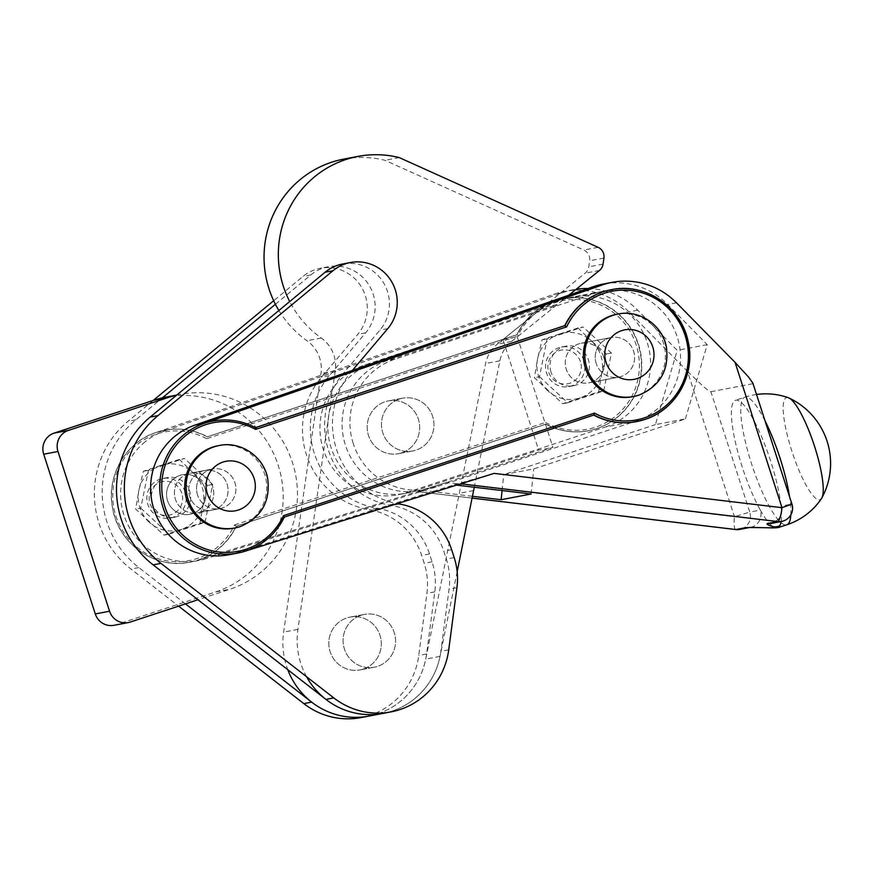 <?xml version="1.0" encoding="UTF-8"?>
<svg xmlns="http://www.w3.org/2000/svg" width="874" height="874" viewBox="0 0 874 874"><rect width="100%" height="100%" fill="white"/><g stroke="black" fill="none" stroke-linecap="round" stroke-linejoin="round"><path stroke-width="0.66" stroke-dasharray="4.37 3.28" d="M114.002 625.303A16.792 16.387 79.2 0 0 116.024 624.779L215.692 591.916A100.739 98.358 79.2 0 0 219.92 590.42A100.739 98.358 79.2 0 0 279.374 469.229A100.739 98.358 79.2 0 0 165.918 397.124M176.646 395.157A100.739 98.358 -100.8 0 1 180.197 394.414A100.739 98.358 -100.8 0 1 293.653 466.508A100.739 98.358 -100.8 0 1 234.199 587.699A100.739 98.358 -100.8 0 1 229.971 589.207L197.95 599.761M200.277 512.175A20.146 19.676 79.2 0 0 213.125 488.085A20.146 19.676 79.2 0 0 187.899 473.85A20.146 19.676 79.2 0 0 175.04 497.94A20.146 19.676 79.2 0 0 200.277 512.175A20.146 19.676 -100.8 0 1 175.04 497.94A20.146 19.676 -100.8 0 1 190.324 473.216A20.146 19.676 -100.8 0 1 213.125 488.085A20.146 19.676 -100.8 0 1 200.277 512.175M202.178 471.13A20.146 19.676 -100.8 0 1 227.415 485.365A20.146 19.676 -100.8 0 1 212.131 510.088A20.146 19.676 -100.8 0 1 189.319 495.219A20.146 19.676 -100.8 0 1 202.178 471.13A20.146 19.676 79.2 0 0 189.319 495.219A20.146 19.676 79.2 0 0 214.556 509.455A20.146 19.676 79.2 0 0 227.415 485.365A20.146 19.676 79.2 0 0 202.178 471.13M361.082 615.252A26.865 26.231 -100.8 0 1 364.316 614.411A26.865 26.231 -100.8 0 1 394.731 634.24A26.865 26.231 -100.8 0 1 377.59 666.359A26.865 26.231 -100.8 0 1 374.356 667.201A26.865 26.231 -100.8 0 1 343.941 647.383A26.865 26.231 -100.8 0 1 361.082 615.252A26.865 26.231 -100.8 0 1 364.316 614.411A26.865 26.231 -100.8 0 1 394.731 634.24A26.865 26.231 -100.8 0 1 377.59 666.359A26.865 26.231 -100.8 0 1 374.356 667.201A26.865 26.231 -100.8 0 1 343.941 647.383A26.865 26.231 -100.8 0 1 361.082 615.252M363.311 669.08A26.865 26.231 79.2 0 0 380.452 636.949A26.865 26.231 79.2 0 0 350.037 617.131A26.865 26.231 79.2 0 0 346.803 617.973A26.865 26.231 79.2 0 0 329.662 650.092A26.865 26.231 79.2 0 0 360.077 669.91A26.865 26.231 79.2 0 0 363.311 669.08A26.865 26.231 79.2 0 0 380.452 636.949A26.865 26.231 79.2 0 0 350.037 617.131A26.865 26.231 79.2 0 0 346.803 617.973A26.865 26.231 79.2 0 0 329.662 650.092A26.865 26.231 79.2 0 0 360.077 669.91A26.865 26.231 79.2 0 0 363.311 669.08M457.157 571.76L440.026 656.385A73.875 72.127 -100.8 0 1 389.203 711.949A73.875 72.127 -100.8 0 1 383.14 713.381A73.875 72.127 79.2 0 0 397.178 709.164A73.875 72.127 79.2 0 0 440.878 651.305L449.072 589.152A67.156 65.572 79.2 0 0 449.378 573.967A67.156 65.572 79.2 0 0 446.33 559.065L443.784 551.199A67.156 65.572 79.2 0 0 423.846 520.86A67.156 65.572 79.2 0 0 391.432 505.5A80.594 78.682 -100.8 0 1 329.498 453.3A80.594 78.682 -100.8 0 1 343.613 373.001L379.906 330.132A40.291 39.341 79.2 0 0 378.213 275.747A40.291 39.341 79.2 0 0 342.51 264.035M352.386 370.423L351.468 371.516A80.594 78.682 79.2 0 0 337.353 451.803A80.594 78.682 79.2 0 0 397.277 503.642M210.033 469.633A20.146 19.676 -100.8 0 1 235.259 483.868A20.146 19.676 -100.8 0 1 219.986 508.592A20.146 19.676 -100.8 0 1 197.174 493.734A20.146 19.676 -100.8 0 1 210.033 469.633M275.419 304.272L310.816 274.96A40.291 39.341 -100.8 0 1 328.231 266.756A40.291 39.341 -100.8 0 1 363.923 278.467A40.291 39.341 -100.8 0 1 365.627 332.841L329.334 375.722A80.594 78.682 79.2 0 0 315.219 456.02A80.594 78.682 79.2 0 0 377.153 508.209A67.156 65.572 -100.8 0 1 409.556 523.581A67.156 65.572 -100.8 0 1 429.505 553.919L432.051 561.785A67.156 65.572 -100.8 0 1 435.099 576.676A67.156 65.572 -100.8 0 1 434.793 591.862L426.599 654.014A73.875 72.127 -100.8 0 1 382.888 711.873A73.875 72.127 -100.8 0 1 368.861 716.101A73.875 72.127 79.2 0 0 374.924 714.67A73.875 72.127 79.2 0 0 425.747 659.094L485.594 363.518A33.583 32.786 -100.8 0 1 489.757 352.801A33.583 32.786 -100.8 0 1 497.251 344.192L585.187 273.169A10.073 9.832 79.2 0 0 588.781 266.81L589.655 260.78A10.073 9.832 79.2 0 0 583.821 250.03L384.975 160.303A100.739 98.358 79.2 0 0 343.657 159.123M361.006 717.587A73.875 72.127 79.2 0 0 375.044 713.37A73.875 72.127 79.2 0 0 418.744 655.511L426.938 593.359A67.156 65.572 79.2 0 0 427.244 578.173A67.156 65.572 79.2 0 0 424.196 563.282L421.65 555.405A67.156 65.572 79.2 0 0 401.712 525.066A67.156 65.572 79.2 0 0 369.298 509.706A80.594 78.682 -100.8 0 1 307.364 457.517A80.594 78.682 -100.8 0 1 321.479 377.218L357.772 334.338A40.291 39.341 79.2 0 0 356.079 279.964A40.291 39.341 79.2 0 0 320.376 268.252A40.291 39.341 79.2 0 0 302.961 276.457L273.682 300.7M185.463 603.879L138.835 567.576A94.021 91.792 -100.8 0 1 102.225 494.094A94.021 91.792 -100.8 0 1 135.896 419.793L162.367 397.867M153.19 400.467L128.041 421.279A94.021 91.792 79.2 0 0 94.381 495.591A94.021 91.792 79.2 0 0 130.991 569.072L178.602 606.141M192.422 513.672A20.146 19.676 79.2 0 0 205.281 489.571A20.146 19.676 79.2 0 0 180.044 475.336A20.146 19.676 79.2 0 0 167.185 499.436A20.146 19.676 79.2 0 0 192.422 513.672A20.146 19.676 79.2 0 0 204.92 488.348A20.146 19.676 79.2 0 0 182.469 474.713A20.146 19.676 79.2 0 0 167.546 500.671A20.146 19.676 79.2 0 0 192.422 513.672M306.577 676.727A73.875 72.127 -100.8 0 1 297.925 629.4L335.266 370.762A33.583 32.786 79.2 0 0 332.852 352.375A33.583 32.786 79.2 0 0 321.293 338.019A100.739 98.358 -100.8 0 1 301.88 320.026A100.739 98.358 -100.8 0 1 289.698 301.552M278.893 310.499A100.739 98.358 79.2 0 0 287.601 322.746A100.739 98.358 79.2 0 0 307.014 340.74A33.583 32.786 -100.8 0 1 318.573 355.095A33.583 32.786 -100.8 0 1 320.987 373.471L283.635 632.11A73.875 72.127 79.2 0 0 287.786 669.702M399.254 157.582L384.975 160.303M568.799 295.215L511.53 341.483A33.583 32.786 79.2 0 0 504.036 350.081A33.583 32.786 79.2 0 0 499.873 360.798L474.276 487.233M399.462 399.014A26.865 26.231 -100.8 0 1 402.696 398.183A26.865 26.231 -100.8 0 1 433.111 418.001A26.865 26.231 -100.8 0 1 415.969 450.132A26.865 26.231 -100.8 0 1 412.736 450.962A26.865 26.231 -100.8 0 1 382.32 431.144A26.865 26.231 -100.8 0 1 399.462 399.014A26.865 26.231 -100.8 0 1 402.696 398.183A26.865 26.231 -100.8 0 1 433.111 418.001A26.865 26.231 -100.8 0 1 415.969 450.132A26.865 26.231 -100.8 0 1 412.736 450.962A26.865 26.231 -100.8 0 1 382.32 431.144A26.865 26.231 -100.8 0 1 399.462 399.014M401.69 452.841A26.865 26.231 79.2 0 0 418.821 420.722A26.865 26.231 79.2 0 0 388.417 400.904A26.865 26.231 79.2 0 0 385.183 401.734A26.865 26.231 79.2 0 0 368.041 433.865A26.865 26.231 79.2 0 0 398.457 453.682A26.865 26.231 79.2 0 0 401.69 452.841A26.865 26.231 79.2 0 0 418.821 420.722A26.865 26.231 79.2 0 0 388.417 400.904A26.865 26.231 79.2 0 0 385.183 401.734A26.865 26.231 79.2 0 0 368.041 433.865A26.865 26.231 79.2 0 0 398.457 453.682A26.865 26.231 79.2 0 0 401.69 452.841M233.566 528.224A41.974 40.98 79.2 0 0 264.647 474.156A41.974 40.98 79.2 0 0 217.866 445.762M185.212 492.095A20.146 19.676 79.2 0 0 162.761 478.46A20.146 19.676 79.2 0 0 147.837 504.418A20.146 19.676 79.2 0 0 170.288 518.042A20.146 19.676 79.2 0 0 185.212 492.095M152.338 503.555A20.146 19.676 -100.8 0 1 167.262 477.608A20.146 19.676 -100.8 0 1 189.713 491.232A20.146 19.676 -100.8 0 1 174.789 517.189A20.146 19.676 -100.8 0 1 152.338 503.555M181.77 493.144A17.13 16.715 79.2 0 0 160.619 482.087A17.13 16.715 79.2 0 0 150 503.61A17.13 16.715 79.2 0 0 171.14 514.666A17.13 16.715 79.2 0 0 181.77 493.144M197.535 494.957A20.146 19.676 -100.8 0 1 212.458 469.01A20.146 19.676 -100.8 0 1 234.909 482.634A20.146 19.676 -100.8 0 1 219.986 508.592A20.146 19.676 -100.8 0 1 197.535 494.957M632.252 396.785A41.974 40.98 79.2 0 0 663.344 342.717A41.974 40.98 79.2 0 0 616.563 314.312M583.908 360.645A20.146 19.676 79.2 0 0 561.458 347.022A20.146 19.676 79.2 0 0 546.534 372.969A20.146 19.676 79.2 0 0 568.985 386.603A20.146 19.676 79.2 0 0 583.908 360.645M551.024 372.116A20.146 19.676 -100.8 0 1 565.948 346.159A20.146 19.676 -100.8 0 1 588.41 359.793A20.146 19.676 -100.8 0 1 573.486 385.751A20.146 19.676 -100.8 0 1 551.024 372.116M580.467 361.694A17.13 16.715 79.2 0 0 559.316 350.638A17.13 16.715 79.2 0 0 548.697 372.171A17.13 16.715 79.2 0 0 569.837 383.227A17.13 16.715 79.2 0 0 580.467 361.694M603.617 356.898A20.146 19.676 79.2 0 0 581.166 343.264A20.146 19.676 79.2 0 0 566.243 369.221A20.146 19.676 79.2 0 0 591.119 382.222A20.146 19.676 79.2 0 0 603.617 356.898M596.221 363.518A20.146 19.676 -100.8 0 1 611.144 337.561A20.146 19.676 -100.8 0 1 633.606 351.195A20.146 19.676 -100.8 0 1 618.683 377.153A20.146 19.676 -100.8 0 1 596.221 363.518M143.085 443.555A67.156 65.572 -100.8 0 1 165.601 430.62L156.817 432.291A67.156 65.572 79.2 0 1 164.902 430.194L164.541 430.27A67.156 65.572 -100.8 0 1 207.138 436.858L516.851 334.753A67.156 65.572 -100.8 0 1 555.154 300.918A67.156 65.572 -100.8 0 1 563.238 298.821A67.156 65.572 -100.8 0 1 638.086 344.258A67.156 65.572 -100.8 0 1 596.418 428.686A67.156 65.572 -100.8 0 1 588.344 430.773A67.156 65.572 -100.8 0 1 545.747 424.185L236.024 526.301A67.156 65.572 -100.8 0 1 220.248 547.19A67.156 65.572 -100.8 0 1 197.732 560.125A67.156 65.572 -100.8 0 1 189.647 562.222A67.156 65.572 -100.8 0 1 118.143 525.198A67.156 65.572 -100.8 0 1 133.94 445.303A67.156 65.572 -100.8 0 1 156.457 432.357A67.156 65.572 -100.8 0 1 164.541 430.27L156.446 432.357C126.424 441.578 106.552 475.063 112.32 506.669C117.225 542.907 154.72 569.859 189.647 562.222L198.78 560.485A67.156 65.572 -100.8 0 1 127.287 523.46A67.156 65.572 -100.8 0 1 143.085 443.555M472.441 496.29L424.087 490.533L205.914 558.694L197.131 560.365A67.156 65.572 79.2 0 0 220.598 547.124A67.156 65.572 79.2 0 0 236.384 526.224L546.097 424.119A67.156 65.572 79.2 0 0 588.694 430.707A67.156 65.572 79.2 0 0 638.435 344.192A67.156 65.572 79.2 0 0 563.588 298.755A67.156 65.572 79.2 0 0 517.211 334.676L207.499 436.792A67.156 65.572 79.2 0 0 164.902 430.194M207.499 436.792L516.84 334.753L517.67 336.195L206.635 438.737L206.843 437.437M205.914 558.694A67.156 65.572 -100.8 0 1 198.78 560.485M588.071 288.529A73.875 72.127 -100.8 0 1 602.35 290.321A73.875 72.127 -100.8 0 1 637.714 310.194L677.23 350.354L655.424 424.611L685.413 418.897L533.752 468.901L503.763 474.604L655.424 424.611M197.131 560.365L446.581 482.426L734.455 516.742L687.51 371.395L628.93 311.865A73.875 72.127 79.2 0 0 593.566 291.992A73.875 72.127 79.2 0 0 564.473 291.413A73.875 72.127 79.2 0 0 553.45 294.462L156.817 432.291M255.427 427.67L255.044 427.747A67.156 65.572 79.2 0 0 212.448 421.148M228.77 554.782A67.156 65.572 79.2 0 0 235.904 552.991L454.076 484.83L456.567 485.125M247.255 550.522L244.676 551.319A67.156 65.572 79.2 0 0 268.154 538.078A67.156 65.572 79.2 0 0 283.93 517.179L593.654 415.074A67.156 65.572 79.2 0 0 593.708 415.106M685.413 418.897L707.219 344.651L667.703 304.491A73.875 72.127 79.2 0 0 632.328 284.618A73.875 72.127 79.2 0 0 603.235 284.039M206.635 438.737A65.484 63.933 79.2 0 0 156.621 434.028A65.484 63.933 79.2 0 0 116.002 516.337A65.484 63.933 79.2 0 0 196.858 558.595A65.484 63.933 79.2 0 0 234.494 524.979L236.384 526.224M234.494 524.979L545.529 422.437L545.529 423.704M636.25 421.661A67.156 65.572 79.2 0 0 685.992 335.146A67.156 65.572 79.2 0 0 611.144 289.709M687.51 371.395L702.86 385.991C707.339 389.859 710.016 391.771 710.89 391.716L749.761 512.088L760.336 510.077A67.156 14.421 -108.2 0 0 773.435 526.978L779.805 527.066M446.581 482.426L418.045 491.669L424.087 490.533M781.094 521.538A67.156 14.421 -108.2 0 0 781.345 509.64C781.072 511.913 782.656 519.08 771.087 523.417A13.427 13.11 79.2 0 0 781.028 506.133A67.156 14.421 -108.2 0 0 761.451 436.399A67.156 14.421 -108.2 0 0 735.832 400.194A67.156 14.421 -108.2 0 0 735.438 400.292A67.156 14.421 -108.2 0 0 735.395 442.233A67.156 14.421 -108.2 0 0 760.336 510.077A13.427 13.11 -100.8 0 1 750.001 527.448M454.076 484.83L494.138 473.38M149.203 522.259A33.583 32.786 -100.8 0 1 139.873 507.663A33.583 32.786 -100.8 0 1 138.89 490.325L135.699 509.138L163.995 535.15L199.96 523.286L203.161 504.473L207.63 485.42L192.837 472.539A33.583 32.786 -100.8 0 1 202.167 487.124A33.583 32.786 -100.8 0 1 203.161 504.473A33.583 32.786 -100.8 0 1 181.344 529.338A33.583 32.786 -100.8 0 1 149.203 522.259M547.9 390.82A33.583 32.786 -100.8 0 1 538.57 376.224A33.583 32.786 -100.8 0 1 537.586 358.875L534.385 377.688L562.692 403.701L598.657 391.847L601.847 373.034L606.327 353.981L591.534 341.089A33.583 32.786 -100.8 0 1 600.864 355.685A33.583 32.786 -100.8 0 1 601.847 373.034A33.583 32.786 -100.8 0 1 580.03 397.899A33.583 32.786 -100.8 0 1 547.9 390.82M578.02 327.958L559.404 334.01A33.583 32.786 -100.8 0 1 591.534 341.089L578.02 327.958L583.1 326.996L547.135 338.85L539.466 376.727L534.385 377.688M559.404 334.01L542.055 339.822L537.586 358.875A33.583 32.786 -100.8 0 1 559.404 334.01M547.135 338.85L542.055 339.822M539.466 376.727L567.761 402.739L562.692 403.701M567.761 402.739L603.726 390.886L598.657 391.847M603.726 390.886L611.396 353.009L583.1 326.996M611.396 353.009L606.327 353.981M179.323 459.407L160.707 465.46A33.583 32.786 -100.8 0 1 192.837 472.539L179.323 459.407L184.403 458.435L148.438 470.299L140.769 508.165L135.699 509.138M160.707 465.46L143.358 471.261L138.89 490.325A33.583 32.786 -100.8 0 1 160.707 465.46M148.438 470.299L143.358 471.261M140.769 508.165L169.064 534.178L163.995 535.15M169.064 534.178L205.04 522.324L199.96 523.286M205.04 522.324L212.699 484.458L184.403 458.435M212.699 484.458L207.63 485.42M781.345 509.64A67.156 14.421 -108.2 0 0 781.028 506.133L791.604 504.123A13.427 13.11 -100.8 0 1 783.279 521.013M773.435 526.978A13.427 10.171 -88.2 0 1 769.633 527.83M791.931 504.101L752.864 383.151M752.722 383.752L710.89 391.716M502.08 490.543L503.763 474.604M531.108 494.007L533.752 468.901M707.219 344.651L677.23 350.354M165.601 430.62L562.233 292.79A73.875 72.127 -100.8 0 1 573.246 289.742A73.875 72.127 -100.8 0 1 576.195 289.25M562.233 292.79L553.45 294.462M788.403 397.746A53.729 11.537 -108.2 0 0 786.676 397.561A53.729 11.537 -108.2 0 0 793.417 455.78A53.729 11.537 -108.2 0 0 821.582 498.409M353.271 443.621A67.156 65.572 -100.8 0 1 394.928 359.192L594.276 293.467A67.156 65.572 -100.8 0 1 602.361 291.381A67.156 65.572 -100.8 0 1 677.208 336.818A67.156 65.572 -100.8 0 1 635.551 421.246L436.202 486.96A67.156 65.572 -100.8 0 1 428.118 489.058A67.156 65.572 -100.8 0 1 353.271 443.621M502.965 339.582L517.244 336.861L557.175 304.611L387.084 360.689A67.156 65.572 79.2 0 0 345.416 445.106A67.156 65.572 79.2 0 0 420.263 490.554A67.156 65.572 79.2 0 0 428.347 488.457L552.936 447.379L538.657 450.099L414.068 491.177A67.156 65.572 -100.8 0 1 405.984 493.264A67.156 65.572 -100.8 0 1 331.137 447.827A67.156 65.572 -100.8 0 1 372.794 363.409L542.896 307.32L502.965 339.582L538.657 450.099M605.562 426.949A67.156 65.572 79.2 0 0 647.219 342.521A67.156 65.572 79.2 0 0 572.372 297.084A67.156 65.572 79.2 0 0 564.287 299.181L364.95 364.895A67.156 65.572 79.2 0 0 323.282 449.323A67.156 65.572 79.2 0 0 398.129 494.76A67.156 65.572 79.2 0 0 406.213 492.674L605.562 426.949L635.551 421.246M608.719 338.194A20.146 19.676 -100.8 0 1 633.956 352.43A20.146 19.676 -100.8 0 1 618.683 377.153A20.146 19.676 -100.8 0 1 595.871 362.284A20.146 19.676 -100.8 0 1 608.719 338.194M591.119 382.222A20.146 19.676 79.2 0 0 603.967 358.132A20.146 19.676 79.2 0 0 578.741 343.897A20.146 19.676 79.2 0 0 565.882 367.987A20.146 19.676 79.2 0 0 591.119 382.222M557.175 304.611L542.896 307.32M517.244 336.861L552.936 447.379M116.024 624.779L130.302 622.059M215.692 591.916L229.971 589.207M387.761 328.635L379.906 330.132M399.287 504.003L391.432 505.5M451.639 549.702L443.784 551.199M456.927 587.656L449.072 589.152M135.896 419.793L128.041 421.279M365.627 332.841L357.772 334.338M377.153 508.209L369.298 509.706M429.505 553.919L421.65 555.405M434.793 591.862L426.938 593.359M432.051 561.785L424.196 563.282M329.334 375.722L321.479 377.218M310.816 274.96L302.961 276.457M138.835 567.576L130.991 569.072M426.599 654.014L418.744 655.511M454.185 557.579L446.33 559.065M351.468 371.516L343.613 373.001M448.733 649.808L440.878 651.305M297.925 629.4L283.635 632.11M321.293 338.019L307.014 340.74M603.934 258.07L589.655 260.78M599.466 270.459L585.187 273.169M499.873 360.798L485.594 363.518M473.599 490.576L459.32 493.297M511.53 341.483L497.251 344.192M603.06 264.09L588.781 266.81M598.1 247.309L583.821 250.03M335.266 370.762L320.987 373.471M440.026 656.385L425.747 659.094M240.044 526.651A41.974 40.98 79.2 0 0 266.078 473.883A41.974 40.98 79.2 0 0 219.298 445.489M638.73 395.212A41.974 40.98 79.2 0 0 664.775 342.444A41.974 40.98 79.2 0 0 617.994 314.039M637.714 310.194L628.93 311.865M244.676 551.319L235.904 552.991M676.487 302.819L667.703 304.491M545.529 422.437A65.484 63.933 79.2 0 0 595.544 427.157A65.484 63.933 79.2 0 0 636.174 344.848A65.484 63.933 79.2 0 0 555.307 302.579A65.484 63.933 79.2 0 0 517.67 336.195M735.711 529.535A13.427 2.775 96.8 0 1 734.291 526.006A13.427 2.775 96.8 0 1 734.455 516.742L749.761 512.088A13.427 13.11 79.2 0 1 739.819 529.393M765.045 420.875A67.156 14.421 -108.2 0 0 745.172 397.113A67.156 14.421 -108.2 0 0 744.779 397.211A67.156 14.421 -108.2 0 0 751.531 463.712A67.156 14.421 -108.2 0 0 786.447 524.881A67.156 14.421 -108.2 0 0 786.84 524.782M460.008 483.693L460.817 483.792M790.828 514.873A67.156 14.421 -108.2 0 0 789.55 496.749M472.08 498.082L418.165 491.658M394.928 359.192L387.084 360.689M372.794 363.409L364.95 364.895M414.068 491.177L406.213 492.674M436.202 486.96L428.347 488.457M594.276 293.467L564.287 299.181M176.756 395.059L180.197 394.414M190.324 473.216L212.458 469.01L190.324 473.216M197.852 512.809L219.986 508.592L197.852 512.809M364.316 614.411L350.037 617.131L364.316 614.411M328.231 266.756L320.376 268.252M374.356 667.201L360.077 669.91L374.356 667.201M402.696 398.183L388.417 400.904L402.696 398.183M412.736 450.962L398.457 453.682L412.736 450.962M162.761 478.46L167.262 477.608M561.458 347.022L565.948 346.159M581.166 343.264L611.144 337.561L581.166 343.264M588.694 430.707L588.344 430.773C573.442 433.471 559.229 431.264 545.693 424.174M563.588 298.755L555.143 300.918C537.871 306.916 525.099 318.202 516.807 334.786M756.523 394.48A67.156 67.156 0 0 0 744.779 397.211L735.438 400.292M418.045 491.669L472.069 498.114M573.246 289.742L564.473 291.413M588.694 382.856L618.683 377.153L588.694 382.856M568.985 386.603L573.486 385.751M170.288 518.042L174.789 517.189M405.984 493.264L398.129 494.76M602.361 291.381L572.372 297.084M428.118 489.058L420.263 490.554"/><path stroke-width="1.31" d="M176.756 395.059L165.918 397.124A100.739 98.358 79.2 0 0 153.791 400.259L54.112 433.122A16.792 16.387 79.2 0 0 43.7 454.229L95.288 613.941A16.792 16.387 79.2 0 0 114.002 625.303L128.281 622.583A16.792 16.387 -100.8 0 1 109.567 611.232L57.979 451.508A16.792 16.387 -100.8 0 1 68.391 430.412L168.07 397.55A100.739 98.358 -100.8 0 1 176.646 395.157M197.95 599.761L130.302 622.059A16.792 16.387 -100.8 0 1 128.281 622.583M397.277 503.642A80.594 78.682 79.2 0 0 399.287 504.003A67.156 65.572 -100.8 0 1 431.69 519.364A67.156 65.572 -100.8 0 1 451.639 549.702L454.185 557.579A67.156 65.572 -100.8 0 1 457.233 572.47A67.156 65.572 -100.8 0 1 456.927 587.656L448.733 649.808A73.875 72.127 -100.8 0 1 405.023 707.667A73.875 72.127 -100.8 0 1 390.995 711.884A73.875 72.127 -100.8 0 1 333.781 697.9L160.969 563.369A94.021 91.792 -100.8 0 1 124.359 489.888A94.021 91.792 -100.8 0 1 158.03 415.576L332.95 270.754A40.291 39.341 -100.8 0 1 350.365 262.55A40.291 39.341 -100.8 0 1 386.057 274.25A40.291 39.341 -100.8 0 1 387.761 328.635L352.386 370.423M350.365 262.55L342.51 264.035A40.291 39.341 79.2 0 0 325.095 272.24L150.175 417.073A94.021 91.792 79.2 0 0 116.515 491.385A94.021 91.792 79.2 0 0 153.125 564.855L325.926 699.397A73.875 72.127 79.2 0 0 383.14 713.381A73.875 72.127 -100.8 0 1 306.577 676.727M287.786 669.702A73.875 72.127 79.2 0 0 368.861 716.101A73.875 72.127 -100.8 0 1 311.647 702.106L185.463 603.879M178.602 606.141L303.791 703.603A73.875 72.127 79.2 0 0 361.006 717.587L390.995 711.884M273.682 300.7L153.19 400.467M162.367 397.867L275.419 304.272M289.698 301.552A100.739 98.358 -100.8 0 1 357.936 156.413A100.739 98.358 -100.8 0 1 399.254 157.582L598.1 247.309A10.073 9.832 -100.8 0 1 603.934 258.07L603.06 264.09A10.073 9.832 -100.8 0 1 599.466 270.459L568.799 295.215M357.936 156.413L343.657 159.123A100.739 98.358 79.2 0 0 278.893 310.499M474.276 487.233L457.157 571.76M219.298 445.489A41.974 40.98 79.2 0 0 214.25 446.789A41.974 40.98 79.2 0 0 188.205 499.557A41.974 40.98 79.2 0 0 234.986 527.962L240.142 526.629C261.446 517.572 270.623 501.447 267.652 478.275C263.697 456.545 240.743 440.857 219.298 445.489L217.866 445.762A41.974 40.98 79.2 0 0 186.785 499.83A41.974 40.98 79.2 0 0 233.566 528.224L234.986 527.962A41.974 40.98 79.2 0 0 240.044 526.651M617.994 314.039A41.974 40.98 79.2 0 0 612.947 315.35A41.974 40.98 79.2 0 0 586.902 368.118A41.974 40.98 79.2 0 0 633.683 396.512L638.828 395.179C660.143 386.122 669.32 370.008 666.349 346.825C662.394 325.106 639.44 309.407 617.994 314.039L616.563 314.312A41.974 40.98 79.2 0 0 585.471 368.391A41.974 40.98 79.2 0 0 632.252 396.785L633.683 396.512A41.974 40.98 79.2 0 0 638.73 395.212M594.298 414.429L594.014 415.008A67.156 65.572 79.2 0 0 636.611 421.596A67.156 65.572 79.2 0 0 644.684 419.498A67.156 65.572 79.2 0 0 686.352 335.081A67.156 65.572 79.2 0 0 611.505 289.644A67.156 65.572 79.2 0 0 603.421 291.73A67.156 65.572 79.2 0 0 565.117 325.565L255.427 427.67A67.156 65.572 79.2 0 0 212.808 421.082L212.448 421.148A67.156 65.572 79.2 0 0 204.363 423.245L195.59 424.917A67.156 65.572 79.2 0 0 173.063 437.852A67.156 65.572 79.2 0 0 157.276 517.758A67.156 65.572 79.2 0 0 228.77 554.782L237.914 553.034A67.156 65.572 79.2 0 0 245.998 550.948C263.271 544.95 276.053 533.664 284.334 517.08L594.014 415.008L594.506 413.118L283.471 515.671A65.484 63.933 -100.8 0 1 245.834 549.276A65.484 63.933 -100.8 0 1 164.978 507.018A65.484 63.933 -100.8 0 1 205.598 424.709A65.484 63.933 -100.8 0 1 255.612 429.418L566.658 326.876A65.484 63.933 -100.8 0 1 604.295 293.26A65.484 63.933 -100.8 0 1 685.15 335.529A65.484 63.933 -100.8 0 1 644.531 417.838A65.484 63.933 -100.8 0 1 594.506 413.118M204.363 423.245L600.995 285.416A73.875 72.127 -100.8 0 1 612.019 282.368A73.875 72.127 -100.8 0 1 641.112 282.947A73.875 72.127 -100.8 0 1 676.487 302.819L735.056 362.349L782.001 507.685A13.427 2.775 96.8 0 1 780.176 517.277A13.427 2.775 96.8 0 1 777.74 521.559L767.164 523.581A13.427 13.11 79.2 0 0 771.087 523.439L781.662 521.428A13.427 13.11 -100.8 0 1 777.74 521.559L460.817 483.792M593.708 415.106A67.156 65.572 79.2 0 0 636.25 421.661L644.695 419.498C676.061 409.939 696.054 373.908 688.089 341.341C681.316 306.861 645.067 282.378 611.505 289.644L611.144 289.709A67.156 65.572 79.2 0 0 564.768 325.631L255.361 427.637M255.612 428.162L255.612 429.418M246.009 550.937A67.156 65.572 79.2 0 0 268.515 538.002A67.156 65.572 79.2 0 0 284.29 517.113L283.471 515.671M564.768 325.631L566.658 326.876M783.279 521.013A13.427 13.11 -100.8 0 1 781.662 521.428A13.427 13.427 0 0 0 791.931 504.101L752.864 383.151L748.734 377.262L735.056 362.349M750.001 527.448A13.427 13.11 -100.8 0 1 746.472 527.514L735.897 529.524A13.427 13.11 79.2 0 0 739.819 529.393L750.045 527.437M767.164 523.581C766.454 524.356 768.628 525.427 773.676 526.771A13.427 12.837 -72 0 0 779.739 525.787A67.156 14.421 -108.2 0 0 781.094 521.538M750.176 527.393L769.633 527.83A13.427 10.171 -88.2 0 1 768.639 527.732L746.472 527.514M779.739 525.787L779.805 527.066L786.84 524.782A67.156 14.421 -108.2 0 0 790.828 514.873M773.676 526.771C776.09 527.579 774.408 527.896 768.639 527.732M456.567 485.125L531.108 494.007L501.119 499.709L502.08 490.543M501.119 499.709L472.441 496.29M791.931 504.101L782.001 507.685L494.138 473.38L247.255 550.522M612.019 282.368L603.235 284.039A73.875 72.127 79.2 0 0 592.211 287.087L195.59 424.917M600.995 285.416L592.211 287.087M576.195 289.25A73.875 72.127 -100.8 0 1 588.071 288.529M786.84 524.782A67.156 67.156 0 0 0 821.582 498.409A53.729 11.537 -108.2 0 0 821.844 497.972A53.729 11.537 -108.2 0 0 814.142 445.063A53.729 11.537 -108.2 0 0 788.872 397.943A53.729 11.537 -108.2 0 0 788.403 397.746M43.7 454.229L57.979 451.508M153.791 400.259L168.07 397.55M54.112 433.122L68.391 430.412M95.288 613.941L109.567 611.232M333.781 697.9L325.926 699.397M158.03 415.576L150.175 417.073M311.647 702.106L303.791 703.603M332.95 270.754L325.095 272.24M160.969 563.369L153.125 564.855M254.072 478.34A25.182 24.592 79.2 0 0 222.979 462.084A25.182 24.592 79.2 0 0 207.357 493.744A25.182 24.592 79.2 0 0 238.449 510.001A25.182 24.592 79.2 0 0 254.072 478.34M652.769 346.902A25.182 24.592 79.2 0 0 621.676 330.645A25.182 24.592 79.2 0 0 606.043 362.306A25.182 24.592 79.2 0 0 637.146 378.551A25.182 24.592 79.2 0 0 652.769 346.902M255.448 427.681C241.923 420.591 227.71 418.395 212.808 421.082A67.156 65.572 79.2 0 0 204.724 423.18A67.156 65.572 79.2 0 0 182.207 436.115A67.156 65.572 79.2 0 0 166.41 516.021A67.156 65.572 79.2 0 0 237.914 553.034L245.998 550.948M472.08 498.082L735.897 529.524A13.427 2.775 96.8 0 1 735.711 529.535A13.427 13.427 0 0 0 739.819 529.393M789.55 496.749A67.156 14.421 -108.2 0 0 780.089 458.282A67.156 14.421 -108.2 0 0 765.045 420.875M284.323 517.102L594.025 414.997M769.633 527.83C774.987 528.038 778.461 527.754 780.067 526.978M472.069 498.114L735.711 529.535M821.844 497.972A72.356 72.356 0 0 0 788.883 397.954M788.424 397.757A67.156 67.156 0 0 0 756.523 394.48"/></g></svg>
